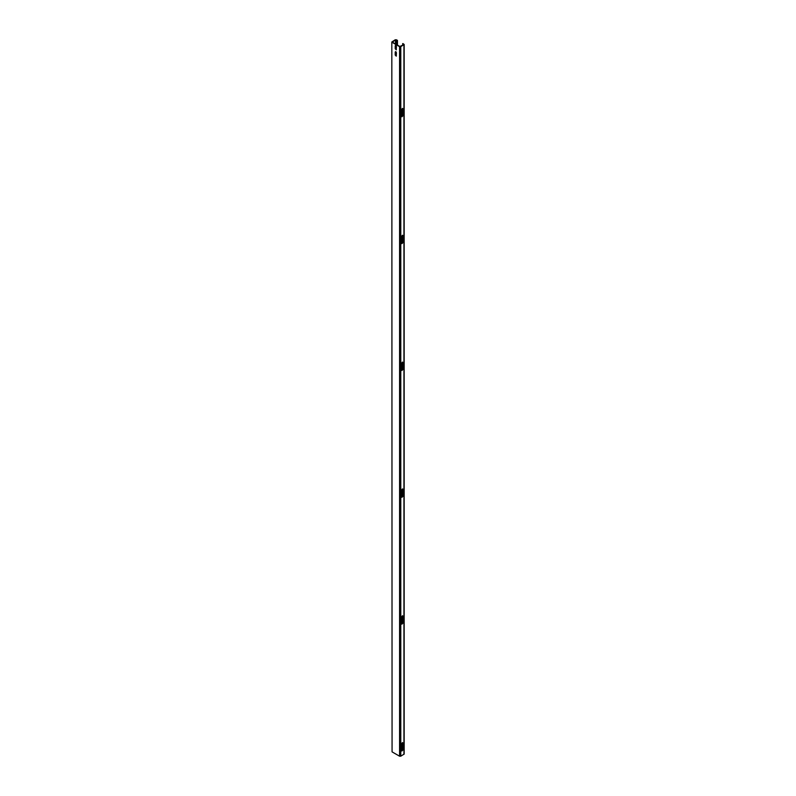 <?xml version="1.0" encoding="UTF-8"?>
<svg xmlns="http://www.w3.org/2000/svg" width="796" height="796" viewBox="0 0 796 796"><rect width="100%" height="100%" fill="white"/><g stroke="black" fill="none" stroke-linecap="round" stroke-linejoin="round"><path stroke-width="1.19" d="M402.627 369.563L402.627 362.08L402.676 369.245L401.811 370.359M402.348 362.15L402.945 362.488L402.945 369.394L401.93 370.478L401.751 363.185L402.348 362.15M402.617 488.903L402.676 496.077L401.811 497.202M402.348 488.983L402.945 489.331L402.945 496.236L401.93 497.321L401.751 490.018L402.348 488.983M402.627 623.238L402.627 615.756L402.676 622.92L401.811 624.044M402.348 615.825L402.945 616.174L402.945 623.079L401.93 624.154L401.751 616.86L402.348 615.825M402.627 242.72L402.627 235.238L402.676 242.402L401.811 243.516M402.348 235.308L402.945 235.646L402.945 242.561L401.93 243.636L401.751 236.342L402.348 235.308M402.627 115.878L402.627 108.395L402.676 115.559L401.811 116.674M402.348 108.465L402.945 108.813L402.945 115.718L401.93 116.793L401.751 109.5L402.348 108.465M402.617 742.588L402.676 749.762L401.811 750.877M402.348 742.668L402.945 743.016L402.945 749.922L401.93 750.996L401.751 743.703L402.348 742.668M395.821 45.422L396.428 46.457L396.249 49.859L395.224 48.775L395.224 45.77L395.821 45.422M395.821 51.7L396.428 52.735L396.249 56.138L395.224 55.063L395.224 52.048L395.821 51.7M397.453 45.103L397.453 40.397L396.428 39.8L395.224 39.8L391.821 41.969L392.07 751.872L399.572 756.2L400.776 756.2L404.179 754.031L404.179 44.477L402.895 43.531L402.627 45.263M392.07 42.307L399.572 46.646L400.776 46.646L404.179 44.477M397.453 40.397L395.503 39.959L392.348 42.158L399.851 46.486L403.652 44.666L402.627 43.69M396.358 49.74L395.503 48.626L395.562 45.342M396.358 56.018L395.503 54.904L395.562 51.621M402.627 488.923L402.627 496.405M402.627 742.598L402.627 750.081M392.07 751.872L391.821 41.969M397.184 40.556L397.184 44.944M399.572 46.646L399.572 756.2M400.776 46.646L400.776 756.2M403.93 44.825L403.93 754.379M395.503 39.959L395.503 43.979M396.149 39.959L396.149 44.357M396.149 45.72L396.149 49.69M396.149 51.999L396.149 55.969"/></g></svg>
